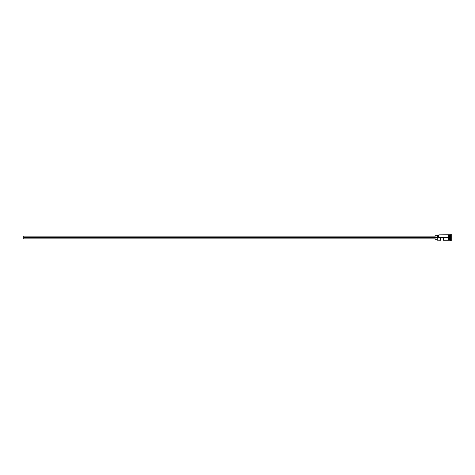<?xml version="1.0" encoding="UTF-8"?>
<svg xmlns="http://www.w3.org/2000/svg" width="475" height="475" viewBox="0 0 475 475"><rect width="100%" height="100%" fill="white"/><g stroke="black" fill="none" stroke-linecap="round" stroke-linejoin="round"><path stroke-width="0.71" d="M437.261 237.5L437.125 240.118L437.125 237.417L23.75 237.5L23.75 238.877L23.75 237.5L435.058 237.5L435.058 239.222L435.058 237.5L437.125 237.5L437.125 236.586L438.847 236.586L437.125 236.586L437.125 235.398L437.261 240.255L437.261 237.5L448.632 237.5L437.261 237.5M451.25 240.599L449.736 240.19L449.736 237.5L449.665 240.255L449.665 234.745L449.801 240.19L449.872 234.745L449.872 240.255L449.872 237.5L450.561 237.5L450.561 240.255L450.561 237.5L449.872 237.5L449.872 234.745L450.561 234.745L450.561 237.5L450.561 234.745L450.906 234.401L450.906 237.5L450.561 237.5L450.906 237.5L450.906 240.599L450.906 237.5L451.25 237.5L450.906 237.5L450.906 234.401L451.25 234.401L451.25 240.599L451.25 234.401M440.568 240.255L440.568 237.916L443.329 237.916L443.329 240.255L443.329 237.916L440.568 237.916L440.568 240.255L437.125 240.118M448.976 240.255L449.665 240.255L449.665 237.5L448.632 237.5L448.632 240.291L448.976 240.291L448.976 234.709L448.632 234.709L448.632 237.5L449.665 237.5L449.665 234.745L448.976 234.745M438.847 237.417L438.989 234.745L438.847 237.417M448.976 240.237L448.976 234.709M448.632 234.763L448.632 240.291M435.058 235.778L435.058 237.5L435.058 235.778L437.125 235.778M23.75 236.123L23.75 237.5L23.75 236.123L435.058 236.123M435.058 238.877L23.75 238.877M437.125 239.222L435.058 239.222M448.632 240.255L443.329 240.255M448.632 234.745L438.847 234.882M437.125 235.398L438.847 235.398"/></g></svg>
